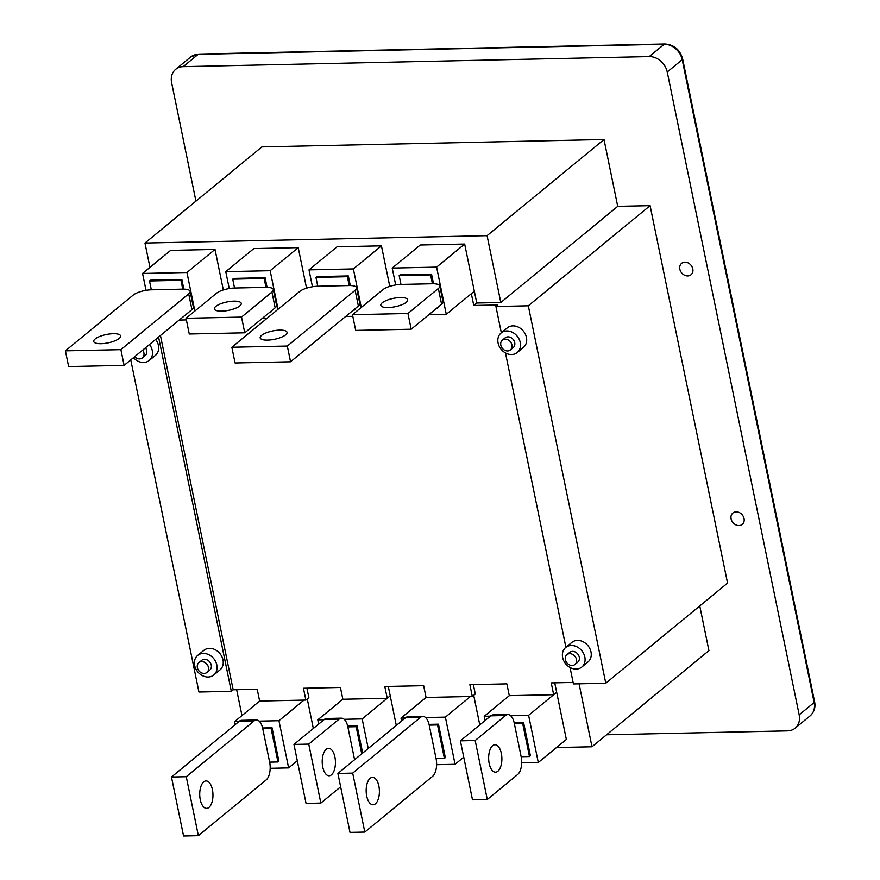 <?xml version="1.0" encoding="UTF-8"?>
<svg xmlns="http://www.w3.org/2000/svg" width="880" height="880" viewBox="0 0 880 880"><rect width="100%" height="100%" fill="white"/><g stroke="black" fill="none" stroke-linecap="round" stroke-linejoin="round"><path stroke-width="1.32" d="M195.932 201.135L171.622 82.698A16.896 13.838 50.6 0 1 175.692 69.333A16.896 13.838 50.6 0 1 183.194 66.66L649.209 56.595A16.896 13.838 50.6 0 1 667.238 72.006L799.183 714.824A16.896 13.838 50.6 0 1 795.124 728.189A16.896 13.838 50.6 0 1 787.622 730.873L606.584 734.778M744.04 518.562A7.392 6.05 50.6 0 1 742.258 524.414A7.392 6.05 50.6 0 1 735.713 524.81A7.392 6.05 50.6 0 1 731.093 518.848A7.392 6.05 50.6 0 1 732.875 512.996A7.392 6.05 50.6 0 1 739.431 512.6A7.392 6.05 50.6 0 1 744.04 518.562M446.281 314.292L474.342 291.225L464.662 244.046L436.601 267.113L446.281 314.292L428.868 314.666M692.791 268.906A7.392 6.05 50.6 0 1 691.009 274.758A7.392 6.05 50.6 0 1 684.464 275.154A7.392 6.05 50.6 0 1 679.844 269.181A7.392 6.05 50.6 0 1 681.626 263.34A7.392 6.05 50.6 0 1 688.182 262.933A7.392 6.05 50.6 0 1 692.791 268.906M699.754 605.957L708.928 650.628L591.998 746.768L556.479 747.538M304.018 700.095L278.949 720.709L259.127 721.138M238.898 721.578L234.564 721.666L259.633 701.052L305.866 700.062L303.446 688.259L340.428 687.467L342.848 699.259L317.779 719.873L323.972 719.741M604.01 139.513L487.08 235.664L144.969 243.045L261.888 146.905L604.01 139.513L617.727 206.349L500.808 302.5L487.08 235.664M444.4 758.373L437.536 724.944L438.471 724.185L445.335 757.603L444.4 758.373L436.073 758.549A13.728 6.622 -91.2 0 1 432.619 776.325L364.804 832.084L350.009 832.403L337.898 773.432L352.693 773.113L364.804 832.084M507.903 714.571A13.728 6.622 -91.2 0 0 505.582 715.517L475.178 740.509L460.383 740.828L490.787 715.836A13.728 6.622 -91.2 0 1 493.108 714.89L507.903 714.571A13.728 6.622 -91.2 0 1 514.283 723.294L522.61 723.118L523.545 722.348L514.118 722.546M144.969 243.045L149.963 267.377M236.654 689.711L241.967 715.583M514.283 723.294L521.147 756.712L529.463 756.536L522.61 723.118M554.73 682.836L566.346 739.431L538.285 762.498L528.605 715.319L510.631 715.715M521.675 762.861L538.285 762.498M352.693 773.113L420.508 717.354A13.728 6.622 -91.2 0 1 422.84 716.408A13.728 6.622 -91.2 0 1 429.22 725.131L437.536 724.944M420.508 717.354L405.713 717.673A13.728 6.622 -91.2 0 1 408.045 716.727L422.84 716.408M396.297 725.417L390.225 695.838L362.164 718.916L344.201 719.301M368.236 748.495L362.164 718.916M306.537 288.156L298.221 247.632L253.836 248.589L225.775 271.667L229.24 288.541M438.471 724.185L429.055 724.383M179.223 320.056L186.373 319.902M345.653 316.47L352.814 316.316M573.111 682.44L551.243 682.913L553.663 694.705L556.666 692.252L528.605 715.319M501.347 753.467A13.728 6.622 -91.2 0 1 495.561 772.178A13.728 6.622 -91.2 0 1 489.181 763.466A13.728 6.622 -91.2 0 1 494.967 744.744A13.728 6.622 -91.2 0 1 501.347 753.467M521.147 756.712A13.728 6.622 -91.2 0 1 517.682 774.488L487.289 799.491L475.178 740.509M375.408 803.836A13.728 6.622 88.8 0 0 379.236 788.447A13.728 6.622 88.8 0 0 372.482 777.348A13.728 6.622 88.8 0 0 370.161 778.283A13.728 6.622 88.8 0 0 366.333 793.683A13.728 6.622 88.8 0 0 373.076 804.782A13.728 6.622 88.8 0 0 375.408 803.836M436.612 764.698L455.07 764.302L445.379 717.123L425.568 717.552M405.339 717.981L400.994 718.08L401.61 721.05M436.073 758.549L429.22 725.131M487.289 799.491L472.494 799.81L460.383 740.828M320.848 803.077L308.748 744.106L293.953 744.425L306.053 803.396L320.848 803.077L340.648 786.797M523.545 722.348L530.398 755.766L529.463 756.536M490.402 716.144L484.22 716.287L485.089 720.522M262.438 318.263L267.223 318.164M464.662 244.046L420.277 245.003L392.216 268.07L395.681 284.944M473.363 684.596L475.288 694.001L472.296 696.465L469.876 684.673L506.869 683.87L509.289 695.673L484.22 716.287M189.266 334.004L244.75 332.805L241.516 317.086L186.043 318.274L189.266 334.004M186.945 272.503L215.006 249.425L170.621 250.393L142.56 273.46L186.945 272.503L194.854 311.036M267.069 287.342L265.1 277.728L233.662 278.41L232.727 279.18L234.542 288.024A13.728 4.268 -11.6 0 0 216.447 293.282L186.043 318.274M353.375 268.917L381.436 245.839L337.062 246.796L308.99 269.874L353.375 268.917L361.284 307.439M269.643 762.135L277.959 761.959L271.106 728.541L262.779 728.717L269.643 762.135A13.728 6.622 -91.2 0 1 266.178 779.922L198.363 835.681L186.263 776.71L171.468 777.029L183.568 836L198.363 835.681M470.448 696.509L445.379 717.123M463.738 757.163L455.07 764.302M479.776 724.889L473.704 695.31M223.322 289.96L215.006 249.425M405.713 717.673L337.898 773.432M182.765 289.135L180.95 280.291L181.885 279.521L150.447 280.203L149.512 280.973L151.327 289.817A13.728 4.268 168.4 0 0 133.221 295.075L65.406 350.845L68.64 366.564L124.113 365.365L191.928 309.606L188.705 293.876A13.728 4.268 168.4 0 0 190.124 291.379A13.728 4.268 168.4 0 0 182.765 289.135L151.327 289.817M181.885 279.521L183.854 289.135M188.617 312.334L186.912 313.731M142.56 273.46L146.025 290.334M187.682 313.104L187.803 313.709M190.124 291.379L193.358 307.109A13.728 4.268 168.4 0 1 191.928 309.606M119.196 338.448A13.728 4.268 -11.6 0 0 120.626 335.94A13.728 4.268 -11.6 0 0 109.89 333.949A13.728 4.268 -11.6 0 0 95.161 338.965A13.728 4.268 -11.6 0 0 93.731 341.462A13.728 4.268 -11.6 0 0 104.467 343.464A13.728 4.268 -11.6 0 0 119.196 338.448M65.406 350.845L120.89 349.646L188.705 293.876M120.89 349.646L124.113 365.365M180.95 280.291L149.512 280.973M298.221 247.632L270.16 270.71L278.069 309.243M225.775 271.667L270.16 270.71M270.127 311.938L271.029 311.916L271.832 310.541M270.897 311.3L271.029 311.916M265.1 277.728L264.165 278.498L232.727 279.18M264.165 278.498L265.98 287.342L234.542 288.024M244.75 332.805L275.154 307.813A13.728 4.268 -11.6 0 0 276.573 305.305L273.339 289.586A13.728 4.268 -11.6 0 0 265.98 287.342M233.893 301.147A13.728 4.268 -11.6 0 0 220.396 303.886A13.728 4.268 -11.6 0 0 214.368 308.902A13.728 4.268 -11.6 0 0 221.727 311.146A13.728 4.268 -11.6 0 0 235.224 308.396A13.728 4.268 -11.6 0 0 241.252 303.38A13.728 4.268 -11.6 0 0 233.893 301.147M275.154 307.813L271.92 292.083L241.516 317.086M271.92 292.083A13.728 4.268 -11.6 0 0 273.339 289.586M400.994 718.08L426.063 697.466L423.643 685.674L384.813 686.51L387.233 698.302L342.848 699.259M389.763 286.363L381.436 245.839M361.735 753.83L356.169 726.704L347.842 726.88A13.728 6.622 -91.2 0 0 341.473 718.168A13.728 6.622 -91.2 0 0 339.141 719.103L308.748 744.106M339.141 719.103L324.346 719.422L293.953 744.425M349.195 285.549L347.38 276.705L348.315 275.935L316.877 276.606L315.942 277.376L317.757 286.231A13.728 4.268 168.4 0 0 299.662 291.489L231.847 347.248L235.07 362.978L290.554 361.779L358.369 306.009L355.135 290.29A13.728 4.268 168.4 0 0 356.565 287.782A13.728 4.268 168.4 0 0 349.195 285.549L317.757 286.231M348.315 275.935L350.295 285.549M355.047 308.737L355.179 309.353L353.353 310.134M308.99 269.874L312.455 286.748M354.112 309.507L354.244 310.123M356.565 287.782L359.788 303.512A13.728 4.268 168.4 0 1 358.369 306.009M285.637 334.851A13.728 4.268 -11.6 0 0 287.056 332.354A13.728 4.268 -11.6 0 0 276.32 330.352A13.728 4.268 -11.6 0 0 261.591 335.368A13.728 4.268 -11.6 0 0 260.172 337.876A13.728 4.268 -11.6 0 0 270.908 339.867A13.728 4.268 -11.6 0 0 285.637 334.851M231.847 347.248L287.32 346.049L355.135 290.29M287.32 346.049L290.554 361.779M347.38 276.705L315.942 277.376M355.707 330.407L352.473 314.688L407.957 313.489L411.18 329.219L355.707 330.407M433.51 283.745L431.541 274.131L400.103 274.813L399.168 275.583L400.983 284.427A13.728 4.268 -11.6 0 0 382.877 289.685L352.473 314.688M392.216 268.07L436.601 267.113M436.568 308.341L438.394 307.56L438.273 306.944M437.338 307.714L437.459 308.319M431.541 274.131L430.606 274.901L399.168 275.583M430.606 274.901L432.421 283.756L400.983 284.427M411.18 329.219L441.584 304.216A13.728 4.268 -11.6 0 0 443.003 301.719L439.78 285.989A13.728 4.268 -11.6 0 0 432.421 283.756M400.323 297.55A13.728 4.268 -11.6 0 0 386.826 300.289A13.728 4.268 -11.6 0 0 380.809 305.305A13.728 4.268 -11.6 0 0 388.168 307.549A13.728 4.268 -11.6 0 0 401.665 304.81A13.728 4.268 -11.6 0 0 407.693 299.794A13.728 4.268 -11.6 0 0 400.323 297.55M441.584 304.216L438.361 288.486L407.957 313.489M438.361 288.486A13.728 4.268 -11.6 0 0 439.78 285.989M297.308 760.76L288.629 767.888L278.949 720.709M313.335 728.475L307.263 698.907M234.564 721.666L235.169 724.636M277.959 761.959L278.894 761.189L272.041 727.771L262.614 727.98M270.171 768.295L288.629 767.888M186.263 776.71L254.078 720.94A13.728 6.622 -91.2 0 1 256.399 720.005A13.728 6.622 -91.2 0 1 262.779 728.717M254.078 720.94L239.283 721.259A13.728 6.622 -91.2 0 1 241.604 720.324L256.399 720.005M208.967 807.433A13.728 6.622 88.8 0 0 212.795 792.044A13.728 6.622 88.8 0 0 206.052 780.934A13.728 6.622 88.8 0 0 203.72 781.88A13.728 6.622 88.8 0 0 199.892 797.269A13.728 6.622 88.8 0 0 206.646 808.379A13.728 6.622 88.8 0 0 208.967 807.433M239.283 721.259L171.468 777.029M272.041 727.771L271.106 728.541M318.648 724.108L317.779 719.873M362.67 753.06L357.104 725.934L347.677 726.143M347.842 726.88L354.585 759.715M356.169 726.704L357.104 725.934M334.906 757.053A13.728 6.622 -91.2 0 1 329.12 775.775A13.728 6.622 -91.2 0 1 322.751 767.052A13.728 6.622 -91.2 0 1 328.526 748.33A13.728 6.622 -91.2 0 1 334.906 757.053M324.346 719.422A13.728 6.622 -91.2 0 1 326.678 718.487L341.473 718.168M591.998 746.768L579.073 683.815M130.757 359.909L198.935 692.021L231.297 691.317L233.167 689.777L160.446 335.5M473.77 305.481L471.35 293.678L474.342 291.225L476.762 303.017L473.77 305.481L497.816 304.953L495.935 306.493L501.336 332.783M500.808 302.5L476.762 303.017M388.289 686.433L390.225 695.838L387.233 698.302M306.922 688.193L308.858 697.598L305.866 700.062M472.296 696.465L426.063 697.466M553.663 694.705L509.289 695.673M259.633 701.052L257.213 689.26L233.167 689.777M158.576 337.04L231.297 691.317M155.672 339.427A12.672 10.373 50.6 0 1 155.375 355.399L149.204 360.47A12.672 10.373 50.6 0 1 143.583 362.483A12.672 10.373 50.6 0 1 133.474 357.676M197.681 655.435L203.852 650.364A12.672 10.373 50.6 0 1 209.473 648.351A12.672 10.373 50.6 0 1 221.859 656.59A12.672 10.373 50.6 0 1 219.945 669.933L213.774 675.004A12.672 10.373 50.6 0 1 208.142 677.017A12.672 10.373 50.6 0 1 195.767 668.778A12.672 10.373 50.6 0 1 197.681 655.435A12.672 10.373 50.6 0 1 203.302 653.422A12.672 10.373 50.6 0 1 215.688 661.661A12.672 10.373 50.6 0 1 213.774 675.004M605.781 683.232L727.562 583.088L650.089 205.656L528.308 305.8L605.781 683.232L573.419 683.936L570.042 667.48M505.472 352.946L565.906 647.317M528.308 305.8L495.935 306.493M501.127 332.959L507.298 327.888A12.672 10.373 50.6 0 1 512.919 325.875A12.672 10.373 50.6 0 1 525.305 334.114A12.672 10.373 50.6 0 1 523.391 347.457L517.209 352.528A12.672 10.373 50.6 0 1 511.588 354.541A12.672 10.373 50.6 0 1 499.213 346.302A12.672 10.373 50.6 0 1 501.127 332.959A12.672 10.373 50.6 0 1 506.748 330.957A12.672 10.373 50.6 0 1 519.134 339.185A12.672 10.373 50.6 0 1 517.209 352.528M565.686 647.493L571.857 642.422A12.672 10.373 50.6 0 1 577.489 640.409A12.672 10.373 50.6 0 1 589.864 648.637A12.672 10.373 50.6 0 1 587.95 661.991L581.779 667.062A12.672 10.373 50.6 0 1 576.158 669.075A12.672 10.373 50.6 0 1 563.772 660.836A12.672 10.373 50.6 0 1 565.686 647.493A12.672 10.373 50.6 0 1 571.307 645.48A12.672 10.373 50.6 0 1 583.693 653.719A12.672 10.373 50.6 0 1 581.779 667.062M650.089 205.656L617.727 206.349M502.337 340.164L505.142 337.854A6.336 5.192 50.6 0 1 507.958 336.853A6.336 5.192 50.6 0 1 514.151 340.967A6.336 5.192 50.6 0 1 513.194 347.644L510.389 349.943A6.336 5.192 50.6 0 1 507.573 350.955A6.336 5.192 50.6 0 1 501.38 346.83A6.336 5.192 50.6 0 1 502.337 340.164A6.336 5.192 50.6 0 1 505.153 339.152A6.336 5.192 50.6 0 1 511.346 343.277A6.336 5.192 50.6 0 1 510.389 349.943M566.907 654.698L569.712 652.388A6.336 5.192 50.6 0 1 572.517 651.376A6.336 5.192 50.6 0 1 578.71 655.501A6.336 5.192 50.6 0 1 577.753 662.167L574.948 664.477A6.336 5.192 50.6 0 1 572.132 665.489A6.336 5.192 50.6 0 1 565.95 661.364A6.336 5.192 50.6 0 1 566.907 654.698A6.336 5.192 50.6 0 1 569.712 653.686A6.336 5.192 50.6 0 1 575.905 657.811A6.336 5.192 50.6 0 1 574.948 664.477M149.49 344.498A12.672 10.373 50.6 0 1 149.204 360.47M145.475 347.798A6.336 5.192 50.6 0 1 145.178 355.586L142.373 357.885A6.336 5.192 50.6 0 1 139.568 358.897A6.336 5.192 50.6 0 1 134.684 356.675M142.67 350.108A6.336 5.192 50.6 0 1 142.373 357.885M198.891 662.64L201.696 660.33A6.336 5.192 50.6 0 1 204.512 659.329A6.336 5.192 50.6 0 1 210.705 663.443A6.336 5.192 50.6 0 1 209.748 670.109L206.943 672.419A6.336 5.192 50.6 0 1 204.127 673.431A6.336 5.192 50.6 0 1 197.934 669.306A6.336 5.192 50.6 0 1 198.891 662.64A6.336 5.192 50.6 0 1 201.707 661.628A6.336 5.192 50.6 0 1 207.9 665.753A6.336 5.192 50.6 0 1 206.943 672.419M799.183 714.824L814.154 702.526A16.896 13.838 50.6 0 1 810.084 715.891L795.124 728.189M175.692 69.333L190.652 57.024A16.896 13.838 50.6 0 1 198.154 54.351L183.194 66.66M667.238 72.006L682.198 59.697A16.896 13.838 50.6 0 0 664.18 44.286A4.224 2.035 -91.2 0 1 664.895 44L198.869 54.054A4.224 2.035 -91.2 0 0 198.154 54.351L664.18 44.286L649.209 56.595M682.638 58.927L814.594 701.756A4.224 1.309 168.4 0 1 814.154 702.526L682.198 59.697A4.224 1.309 168.4 0 0 682.638 58.927C679.976 49.676 674.058 44.704 664.895 44M505.582 715.517L490.787 715.836M814.594 701.756C815.705 707.344 814.209 712.052 810.084 715.891M190.652 57.024L198.869 54.054"/></g></svg>
